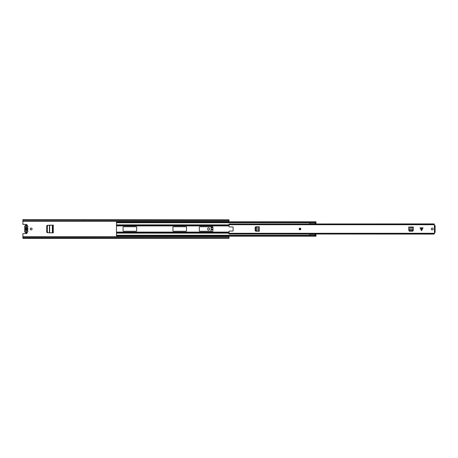 <?xml version="1.0" encoding="UTF-8"?>
<svg xmlns="http://www.w3.org/2000/svg" width="458" height="458" viewBox="0 0 458 458"><rect width="100%" height="100%" fill="white"/><g stroke="black" fill="none" stroke-linecap="round" stroke-linejoin="round"><path stroke-width="0.69" d="M25.969 225.909L25.969 226.487L26.461 226.487L26.461 232.091L26.461 231.513L25.969 231.513L25.969 232.091L25.969 230.288A1.317 1.317 0 0 1 25.969 227.712L25.969 229.498A0.578 0.578 0 0 1 25.969 228.502L25.969 225.909L26.461 225.909M31.144 228.073A0.927 0.927 0 0 0 30.217 229A0.927 0.927 0 0 0 31.144 229.927A0.927 0.927 0 0 0 32.071 229A0.927 0.927 0 0 0 31.144 228.073M208.596 230.093A0.95 0.95 0 0 0 209.546 229.143L209.546 228.857A0.95 0.95 0 0 0 208.596 227.907A0.95 0.95 0 0 0 207.646 228.857L207.646 229.143A0.95 0.95 0 0 0 208.596 230.093M46.727 231.863L46.727 226.138A0.824 0.824 0 0 1 47.506 225.313L53.277 225.147L53.277 232.853L47.506 232.687A0.824 0.824 0 0 1 46.727 231.863M212.924 229.635L211.075 229.635L211.006 231.267L211.172 227.678A0.824 0.824 0 0 1 211.997 226.899L212.844 226.899M225.29 236.214L225.29 236.626M226.939 236.626L226.939 236.214M226.939 221.786L226.939 221.374M225.29 221.374L225.29 221.786M26.936 225.319A0.618 0.618 0 0 0 26.404 224.386L22.9 224.386L22.9 221.374L229 221.374L229 221.786M22.9 238.171L229 238.372L22.9 238.372L22.9 233.614L26.404 233.614A0.618 0.618 0 0 0 26.936 232.681M229 236.214L229 236.626L22.9 236.626M229 219.829L22.9 219.628L229 219.829L229 221.374M22.9 221.374L22.9 219.829M229 238.171L229 236.626M26.461 231.937L25.969 231.937M211.149 228.193L211.974 227.517L212.924 227.517M52.355 232.853L49.664 232.801L49.664 225.199L52.355 225.147L52.355 232.853M48.096 232.716L47.346 231.897L47.346 226.103L48.096 225.284M52.578 232.853L52.578 225.147M24.806 229.698L25.15 230.368A0.412 0.412 0 0 0 25.15 229.859A1.403 1.403 0 0 1 25.15 228.141A0.412 0.412 0 0 0 25.15 227.632L24.984 227.763A1.609 1.609 0 0 1 26.255 225.164A1.609 1.609 0 0 1 27.526 227.763L27.526 228.015A1.609 1.609 0 0 1 27.526 229.985L27.703 229.698M25.03 227.889L24.806 228.302M24.646 231.227A1.609 1.609 0 0 0 26.255 232.836A1.609 1.609 0 0 0 27.864 231.227A1.609 1.609 0 0 1 26.255 232.836A1.609 1.609 0 0 1 24.984 230.237M27.864 226.773A1.609 1.609 0 0 0 26.255 225.164A1.609 1.609 0 0 0 24.984 227.763M26.461 228.462L26.461 227.695A1.317 1.317 0 0 1 26.461 230.305L26.461 229.538A0.578 0.578 0 0 0 26.461 228.462M27.703 228.302L27.526 228.015A1.609 1.609 0 0 1 27.864 229M27.526 229.985L27.526 230.237A1.609 1.609 0 0 1 27.864 231.227A1.609 1.609 0 0 0 27.526 230.237L27.36 229.859A1.403 1.403 0 0 0 27.36 228.141L27.36 227.632A1.403 1.403 0 0 0 26.255 225.37A1.403 1.403 0 0 0 25.15 227.632A0.412 0.412 0 0 1 25.236 227.889M24.984 228.015A1.609 1.609 0 0 0 24.984 229.985A1.609 1.609 0 0 1 24.984 228.015L25.15 228.141M315.15 222.531L315.15 221.786L315.974 221.786L315.974 223.023L315.15 223.023L315.15 222.531L116.469 222.531L116.469 235.24L315.15 235.24M123.065 230.855A0.412 0.412 0 0 0 123.477 231.267L136.255 231.267A0.412 0.412 0 0 0 136.667 230.855L136.667 227.145A0.412 0.412 0 0 0 136.255 226.733L123.477 226.733A0.412 0.412 0 0 0 123.065 227.145L123.065 230.855M186.543 227.145A0.412 0.412 0 0 0 186.131 226.733L173.353 226.733A0.412 0.412 0 0 0 172.941 227.145L172.941 230.855A0.412 0.412 0 0 0 173.353 231.267L186.131 231.267A0.412 0.412 0 0 0 186.543 230.855L186.543 227.145M212.924 227.145A0.412 0.412 0 0 0 212.512 226.733L199.734 226.733A0.412 0.412 0 0 0 199.322 227.145L199.322 230.855A0.412 0.412 0 0 0 199.734 231.267L212.512 231.267A0.412 0.412 0 0 0 212.924 230.855L212.924 227.145M116.469 222.76L315.15 222.76M116.469 222.531L116.469 221.786L315.15 221.786M315.974 234.09L315.974 236.214L116.469 236.214L116.469 235.24M116.469 235.469L315.15 235.469L315.15 234.977L315.974 234.977M309.711 223.91L309.711 222.76M315.974 223.023L315.974 223.91M309.711 235.24L309.711 234.09M315.15 236.214L315.15 235.469M421.537 227.803L423.083 227.803L421.537 230.689L419.992 227.803L421.537 227.803M300.803 229A0.824 0.824 0 0 0 299.979 228.176A0.824 0.824 0 0 0 299.154 229A0.824 0.824 0 0 0 299.979 229.824A0.824 0.824 0 0 0 300.803 229M433.142 229A0.927 0.927 0 0 0 432.215 228.073A0.927 0.927 0 0 0 431.287 229A0.927 0.927 0 0 0 432.215 229.927A0.927 0.927 0 0 0 433.142 229M259.091 226.733L255.925 226.802A0.824 0.824 0 0 0 255.135 227.626L255.135 230.374A0.824 0.824 0 0 0 255.925 231.198L259.297 231.267L259.297 226.733L259.091 231.267M408.759 227.225L408.834 230.391A0.824 0.824 0 0 0 409.658 231.187L412.4 231.187A0.824 0.824 0 0 0 413.225 230.391L413.293 227.019L408.759 227.019L413.293 227.225M434.442 225.536L435.1 225.565L435.1 232.435L434.442 232.464L434.356 224.014L229 224.014L229 224.712L434.356 224.712M434.442 232.464L434.356 233.986L229 233.986L229 231.473A0.412 0.412 0 0 1 229.412 231.061L232.71 231.061A0.412 0.412 0 0 0 233.122 230.649L233.122 227.351A0.412 0.412 0 0 0 232.71 226.939L229.412 226.939A0.412 0.412 0 0 1 229 226.527L229 224.712M233.036 224.014L433.531 223.91L434.356 224.254M233.036 233.986L433.531 234.09L434.356 233.746M409.635 230.586L412.423 230.586L413.259 229.532L408.799 229.532L409.641 230.815L412.423 230.586M413.242 229.859L412.412 230.815M409.641 230.815L408.811 229.859M255.73 227.609L255.73 230.391L256.783 231.233L256.783 226.767L255.507 227.615L255.73 230.391M256.463 231.216L255.507 230.385M255.507 227.615L256.463 226.784M300.391 229A0.412 0.412 0 0 1 299.979 229.412A0.412 0.412 0 0 1 299.566 229A0.412 0.412 0 0 1 299.979 228.588A0.412 0.412 0 0 1 300.391 229M26.667 228.594L26.667 229.406M22.9 237.553L229 237.553M22.9 220.447L229 220.447M211.098 229.177L212.924 229.177M49.418 232.784L49.418 225.216M25.236 230.111A0.412 0.412 0 0 1 25.15 230.368A1.403 1.403 0 0 0 26.255 232.63A1.403 1.403 0 0 0 27.36 230.368A0.412 0.412 0 0 1 27.36 229.859M27.36 227.632A0.412 0.412 0 0 0 27.36 228.141M116.469 232.618L229 232.618M116.469 232.091L229 232.091M116.469 224.981L229 224.981M116.469 224.878L229 224.878M116.469 225.909L229 225.909M116.469 225.382L229 225.382M116.469 233.122L229 233.122M116.469 233.019L229 233.019M315.15 222.817L315.974 222.817M315.974 222.611L315.15 222.611M315.974 235.183L315.15 235.183M315.15 235.389L315.974 235.389M421.789 227.803L421.789 230.437M229 233.288L434.356 233.288M408.759 228.078L413.293 228.078M408.794 229.435L413.259 229.435M421.291 230.437L421.291 227.803M258.238 226.733L258.238 231.267M256.881 226.767L256.881 231.233M300.185 229L299.772 229L300.185 229M315.974 223.722L309.711 223.722M315.974 234.278L309.711 234.278"/></g></svg>
